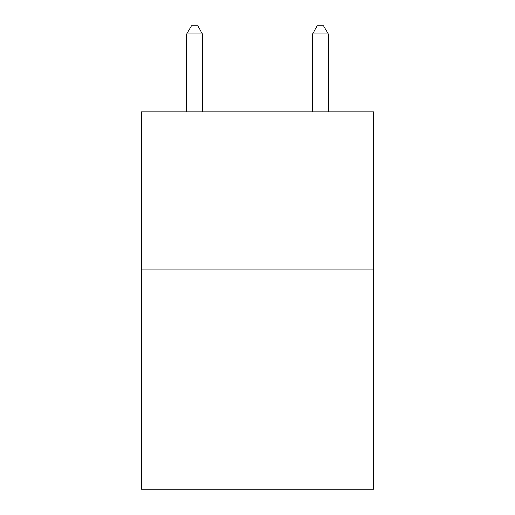 <?xml version="1.0" encoding="UTF-8"?>
<svg xmlns="http://www.w3.org/2000/svg" width="515" height="515" viewBox="0 0 515 515"><rect width="100%" height="100%" fill="white"/><g stroke="black" fill="none" stroke-linecap="round" stroke-linejoin="round"><path stroke-width="0.77" d="M373.845 269.133L373.845 489.25L141.155 489.25L141.155 111.91L373.845 111.91L373.845 269.133L141.155 269.133M202.472 111.91L202.472 33.926L186.745 33.926L186.745 111.91M186.745 33.926L191.464 25.75L197.754 25.75L202.472 33.926M328.255 111.91L328.255 33.926L312.528 33.926L312.528 111.91M312.528 33.926L317.246 25.75L323.536 25.75L328.255 33.926"/></g></svg>

